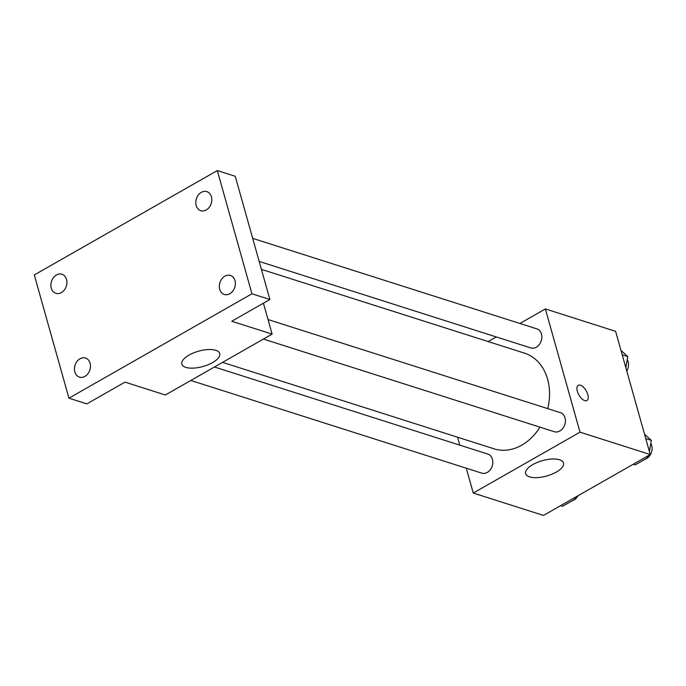 <?xml version="1.0" encoding="UTF-8"?>
<svg xmlns="http://www.w3.org/2000/svg" width="686" height="686" viewBox="0 0 686 686"><rect width="100%" height="100%" fill="white"/><g stroke="black" fill="none" stroke-linecap="round" stroke-linejoin="round"><path stroke-width="1.03" d="M519.902 323.466L545.37 308.949L615.616 331.321L650.259 454.544L543.501 515.426L473.254 493.054L466.266 468.195M488.158 341.577L496.287 336.937M547.754 408.633A50.207 39.093 -72.3 0 0 547.591 379.169A50.207 39.093 -72.3 0 0 524.55 353.161L261.409 269.358M222.573 362.362L494.074 448.833A50.207 39.093 -72.3 0 0 539.976 427.146M459.783 445.137L457.553 437.205M545.37 308.949L580.013 432.171L473.254 493.054M190.828 380.464L481.752 473.126A9.998 7.786 -72.3 0 0 490.241 469.756A9.998 7.786 -72.3 0 0 492.419 459.251A9.998 7.786 -72.3 0 0 487.823 454.072L214.444 366.993M259.179 261.417L530.801 347.931A9.998 7.786 -72.3 0 0 539.282 344.561A9.998 7.786 -72.3 0 0 541.46 334.056A9.998 7.786 -72.3 0 0 536.864 328.877L252.697 238.368M268.02 319.539L560.419 412.672A9.998 7.786 107.7 0 1 564.81 424.565A9.998 7.786 107.7 0 1 554.348 431.726L263.424 339.064M580.013 432.171L650.259 454.544M559.562 459.774A19.662 7.966 -15.7 0 1 563.498 463.007A19.662 7.966 -15.7 0 1 546.725 475.998A19.662 7.966 -15.7 0 1 525.63 473.649A19.662 7.966 -15.7 0 1 537.335 462.398A19.662 7.966 -15.7 0 1 559.562 459.774M577.355 391.26A8.746 4.193 -119.7 0 1 578.247 385.326A8.746 4.193 -119.7 0 1 586.23 390.849A8.746 4.193 -119.7 0 1 586.916 400.521A8.746 4.193 -119.7 0 1 577.355 391.26M578.247 385.326A8.746 4.193 -119.7 0 1 586.221 390.849A8.746 4.193 -119.7 0 1 586.916 400.53M263.424 303.195L272.11 334.108L165.36 394.99L124.998 382.136L86.873 403.882L68.934 398.172L34.3 274.94L217.316 170.574L235.247 176.285L269.89 299.508L231.757 321.254L272.11 334.108M217.316 170.574L251.951 293.797L269.89 299.508M251.951 293.797L68.934 398.172M215.798 350.289A19.662 7.966 -15.7 0 1 219.734 353.513A19.662 7.966 -15.7 0 1 202.953 366.504A19.662 7.966 -15.7 0 1 181.867 364.155A19.662 7.966 -15.7 0 1 193.572 352.904A19.662 7.966 -15.7 0 1 215.798 350.289M79.988 358.778A9.998 7.786 107.7 0 1 85.493 358.049A9.998 7.786 107.7 0 1 90.475 366.521A9.998 7.786 107.7 0 1 84.935 376.382A9.998 7.786 107.7 0 1 79.422 377.111A9.998 7.786 107.7 0 1 74.448 368.639A9.998 7.786 107.7 0 1 79.988 358.778M224.871 276.149A9.998 7.786 107.7 0 1 230.385 275.429A9.998 7.786 107.7 0 1 235.358 283.893A9.998 7.786 107.7 0 1 229.819 293.754A9.998 7.786 107.7 0 1 224.313 294.483A9.998 7.786 107.7 0 1 219.331 286.011A9.998 7.786 107.7 0 1 224.871 276.149M201.315 192.354A9.998 7.786 107.7 0 1 206.829 191.626A9.998 7.786 107.7 0 1 211.803 200.098A9.998 7.786 107.7 0 1 206.263 209.959A9.998 7.786 107.7 0 1 200.758 210.688A9.998 7.786 107.7 0 1 195.784 202.216A9.998 7.786 107.7 0 1 201.315 192.354M56.432 274.983A9.998 7.786 107.7 0 1 61.937 274.254A9.998 7.786 107.7 0 1 66.919 282.726A9.998 7.786 107.7 0 1 61.38 292.588A9.998 7.786 107.7 0 1 55.875 293.316A9.998 7.786 107.7 0 1 50.893 284.844A9.998 7.786 107.7 0 1 56.432 274.983M644.531 434.178L651.306 440.369L649.402 451.517M648.742 455.41L648.407 457.339L635.202 464.876L633.247 464.25M645.775 438.611L651.306 440.369M646.452 456.722L648.407 457.339M648.442 457.185A9.998 7.786 -72.3 0 0 651.7 445.463A9.998 7.786 -72.3 0 0 650.8 443.328M644.969 459.303A9.998 7.786 -72.3 0 0 648.03 457.562M576.146 496.81L575.82 498.739L562.606 506.277L560.651 505.651M573.856 498.122L575.82 498.739M572.373 500.703A9.998 7.786 -72.3 0 0 575.434 498.962M575.846 498.585A9.998 7.786 -72.3 0 0 577.964 495.781M620.976 350.383L627.75 356.574L625.846 367.722M622.228 354.816L627.75 356.574M626.772 370.989A9.998 7.786 -72.3 0 0 628.144 361.668A9.998 7.786 -72.3 0 0 627.244 359.533"/></g></svg>
